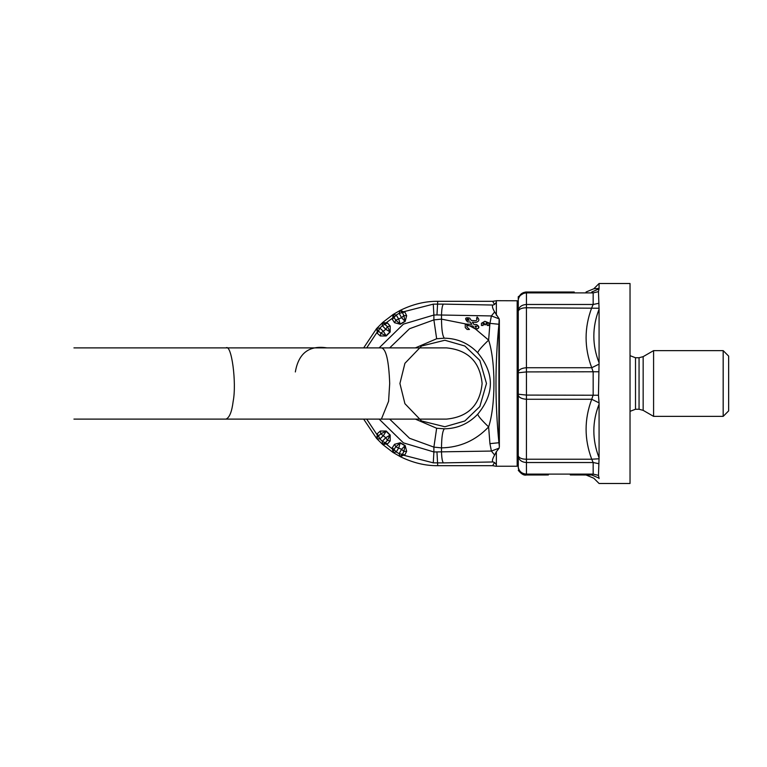 <?xml version="1.0" encoding="UTF-8"?>
<svg xmlns="http://www.w3.org/2000/svg" width="767" height="767" viewBox="0 0 767 767"><rect width="100%" height="100%" fill="white"/><g stroke="black" fill="none" stroke-linecap="round" stroke-linejoin="round"><path stroke-width="1.15" d="M295.343 371.957C298.584 353.136 309.149 345.112 327.039 347.892L73.939 347.892M346.272 419.108L73.939 419.108M327.039 419.108L381.391 419.108L388.581 401.304L389.694 383.5C388.831 360.624 386.06 348.755 381.391 347.892L327.039 347.892M481.446 323.271L481.446 325.476L483.095 325.476L483.095 323.271L484.361 323.271L484.361 324.729L486 324.729L486 323.271L487.275 323.271L487.275 325.476L488.915 325.476L488.886 322.888L484.869 321.296L481.446 323.271L484.869 321.296L488.915 323.271M389.674 347.892L409.54 328.727L433.892 319.887L436.653 338.755L444.352 338.189C457.429 338.372 468.551 343.233 477.707 352.782C478.186 350.835 481.829 346.607 488.627 340.107C495.722 361.679 495.722 405.283 488.627 426.893C475.77 440.469 460.056 447.458 441.504 447.87L441.504 451.984C441.706 458.081 442.338 461.715 443.403 462.885L493.008 461.964C491.887 461.178 492.424 458.877 494.629 455.052L491.398 451.063L433.892 451.964L433.278 462.846L403.461 455.205L404.813 454.994L402.454 454.313L399.156 453.69L400.163 456.586L402.454 454.313L403.854 451.447L405.043 445.771L400.144 442.942L395.82 446.806L394.046 449.462L392.273 447.765L394.535 444.294L395.82 446.806L401.553 449.309L403.854 451.447L406.663 451.303L405.139 445.55L400.288 442.751L394.535 444.294M404.794 455.004L406.663 451.303M392.263 447.746L393.011 452.453L394.037 449.452L396.223 451.993L399.156 453.69L401.553 449.309L405.139 445.55M393.212 452.578L396.223 451.993L398.821 447.736L400.288 442.751M390.192 435.004L385.753 437.708L382.311 441.313L385.331 442.77L387.421 440.363L390.039 435.186L386.041 431.188L380.863 433.806L378.457 435.915L377.182 433.815L380.279 431.044L380.863 433.806L385.753 437.708L387.421 440.363L390.182 440.948L390.192 435.004L386.223 431.035L380.279 431.044M401.668 454.754L403.461 455.205L400.374 456.701L393.011 452.453L382.522 444.361L385.331 442.77L387.431 444.045L390.182 440.948M394.046 450.354L386.069 443.892L382.838 444.668L376.559 438.388L378.457 435.896L379.914 438.916L383.519 435.474L386.223 431.035M376.865 438.705L379.914 438.916L382.311 441.313L382.522 444.361M377.182 433.796L377.335 435.148L366.684 419.108M377.182 333.185L380.279 335.956L386.223 335.965L390.192 331.996L390.182 326.052L387.421 326.637L384.459 324.01L392.762 317.979L392.263 319.254L394.037 317.548L395.82 320.194L394.535 322.706L400.288 324.249L405.139 321.45L406.663 315.697L404.794 311.996L402.445 312.687L400.163 310.414L399.156 313.31L396.223 315.007L393.212 314.422L394.046 316.646L392.762 317.979L393.011 314.547L400.163 310.414M390.182 326.052L387.412 322.955L382.311 325.687L379.914 328.084L378.457 331.104L380.863 333.194L386.041 335.812L390.039 331.814L387.421 326.637L385.753 329.292L390.192 331.996M380.279 335.956L380.863 333.194L385.753 329.292L382.311 325.687L382.522 322.639L384.459 324.01M366.684 347.892L377.335 331.852L377.182 333.204L378.457 331.104L376.578 328.592L382.819 322.351L393.212 314.422M386.223 335.965L383.519 331.526L379.914 328.084L376.865 328.295M392.273 319.235L394.535 322.706M394.046 316.646L394.037 317.548L396.223 315.007L398.821 319.264L400.144 324.058L405.043 321.229L403.854 315.553L401.553 317.691L395.82 320.194L400.288 324.249M406.663 315.697L403.854 315.553L402.445 312.687L399.156 313.31L401.553 317.691L405.139 321.45M404.813 312.006L403.461 311.795L433.278 304.154L443.403 304.115C442.338 305.285 441.706 308.919 441.504 315.016L491.398 315.937L494.629 311.948C492.424 308.123 491.887 305.822 493.008 305.036L494.542 304.47L496.354 302.323L496.278 300.702L517.169 300.769L518.262 301.862M401.668 312.246L403.461 311.795L400.374 310.299C412.953 304.163 425.407 301.163 437.727 301.316L492.654 301.316L496.354 300.779M379.128 347.892L403.442 324.115L433.892 315.036L433.892 319.887L441.504 319.13C441.6 329.772 442.549 336.119 444.352 338.189M433.278 304.154L433.892 315.036L436.96 314.94L437.727 301.316M382.522 322.639L387.431 322.955M384.459 442.99L387.431 444.045M433.278 462.846L443.403 462.885M400.163 456.586L400.374 456.701C412.953 462.837 425.407 465.837 437.727 465.684L492.654 465.684L496.278 466.298M378.236 436.768L377.335 435.148L376.559 438.388L363.663 419.108M363.663 347.892L376.559 328.612L377.335 331.852L378.236 330.232M399.923 383.5L404.918 363.318L421.562 346.013L444.87 340.251L464.85 346.013L479.826 360.432L486.489 383.5L479.826 406.568L464.85 420.987L444.87 426.749L421.562 420.987L404.918 403.682L399.923 383.5M494.629 311.948L499.164 318.861L498.924 324.268L489.931 323.358L491.398 315.937L499.164 318.861L499.355 320.51L499.355 446.49L499.164 448.139L496.354 451.734L499.164 448.139L491.398 451.063L489.931 443.642L498.924 442.732L498.924 324.268C494.993 363.759 494.993 403.241 498.924 442.732L499.355 446.567M489.931 443.642L488.627 426.893C481.829 420.393 478.186 416.165 477.707 414.218C468.551 423.767 457.429 428.628 444.352 428.811L436.653 428.245L415.34 419.108M477.707 352.782C494.6 373.251 494.6 393.73 477.707 414.218M467.506 321.833C464.428 318.401 465.157 317.154 469.692 318.084C465.157 317.154 464.428 318.401 467.506 321.833L470.324 322.025L471.83 324.307L465.262 324.038L469.059 325.764L472.971 326.033L474.533 328.381C479.068 329.321 479.787 328.065 476.71 324.633C479.816 326.771 479.548 328.343 475.914 329.379L488.627 340.107L489.931 323.358M475.991 322.408C479.375 321.296 479.749 319.494 477.093 317.011C479.749 319.494 479.375 321.296 475.991 322.408L472.386 322.159L473.901 324.441L476.71 324.633M468.321 318.995L466.988 319.082L467.621 320.194L469.174 320.299L468.321 318.995L466.988 319.082L467.621 320.194M475.904 327.471L476.595 326.272L475.041 326.167L475.904 327.471M469.692 318.084L471.245 320.433L476.096 320.769L477.199 319.13L476.547 318.564L477.093 317.011M465.262 324.038L465.262 327.595L467.132 329.455L469.452 329.455L466.902 326.915L466.902 325.62L469.059 325.764M436.96 314.94L441.504 315.016L441.504 319.13L465.262 323.847L465.262 327.595L467.132 329.455L469.452 329.455M474.533 328.381L475.914 329.379M466.902 325.62L469.615 325.802L474.715 328.621M444.352 428.811C442.549 430.881 441.6 437.228 441.504 447.87L433.892 447.113L436.653 428.245M493.008 461.964L494.542 462.53L492.654 465.684M496.354 315.266L496.354 302.323M494.629 455.052L496.354 451.734L496.354 464.677L494.542 462.53M591.51 474.994L570.312 474.946L591.731 474.994L593.169 474.102L593.169 462.52L591.731 459.222L526.421 459.222L526.44 462.52C521.876 462.204 519.154 460.238 518.271 456.624L518.262 465.138L517.169 466.231L496.354 466.231L496.354 464.677M517.169 466.231L517.169 300.769M591.731 474.994L599.046 478.138L598.471 475.367L599.046 458.762L591.731 459.222C584.214 439.242 584.214 419.252 591.731 399.271L593.169 395.082L593.169 371.918L591.731 367.729L526.421 367.729L526.44 371.918L518.271 372.781L518.271 394.219L526.44 395.082L526.421 459.222C521.905 459.193 519.182 458.072 518.262 455.876L518.271 310.376C519.154 306.762 521.876 304.796 526.44 304.48L526.421 307.778C521.905 307.807 519.182 308.928 518.262 311.124L518.262 371.65L518.262 311.124M728.65 356.109L728.65 410.891L723.176 416.376L723.176 350.624L728.65 356.109M639.055 357.748L639.055 409.252L635.507 409.252L635.507 357.748L639.055 357.748L643.158 356.645L653.589 350.624L653.589 416.376L723.176 416.376M586.046 292.006L593.792 288.795L599.075 288.411L599.075 283.512L630.033 283.512L630.033 483.488L599.075 483.488L593.792 478.205L586.046 474.994M540.179 292.006L574.243 292.006M518.271 394.219L518.262 395.35C519.182 397.613 521.905 398.926 526.421 399.271L591.731 399.271L599.046 402.867L598.471 395.245L599.046 364.133L591.731 367.729C584.214 347.748 584.214 327.758 591.731 307.778L593.169 304.48L593.169 292.898L591.731 292.006L593.169 292.898L598.471 291.633L599.046 288.862L591.731 292.006M599.075 283.512L593.792 288.795M518.271 372.781L518.262 371.65C519.182 369.387 521.905 368.074 526.421 367.729L526.421 307.778L599.046 308.238L598.471 291.633M599.075 362.743L599.075 309.178C592.095 327.279 592.095 345.131 599.075 362.743L599.046 364.133M599.075 309.178L599.046 308.238M599.075 457.822L599.075 404.257C592.095 421.869 592.095 439.721 599.075 457.822L599.046 458.762M599.075 404.257L599.046 402.867M599.075 478.589C599.075 485.099 599.075 485.099 599.075 478.589C592.095 478.09 592.095 478.09 599.075 478.589L599.046 478.138M518.271 456.624L518.271 467.343C519.154 471.484 521.876 473.738 526.44 474.102L526.421 474.994L544.465 474.994L526.421 474.994C521.905 474.61 519.182 472.184 518.262 467.726L518.262 467.726C518.262 471.542 518.262 471.542 518.262 467.726C518.262 471.542 518.262 471.542 518.262 467.726M548.395 474.946L544.484 474.994M544.465 292.006L526.421 292.006L526.44 292.898C521.876 293.262 519.154 295.516 518.271 299.657L518.262 310.779M526.421 292.006L525.692 292.006L526.421 292.006C521.905 292.39 519.182 294.816 518.262 299.274L518.262 296.714L525.692 292.006M518.262 372.206L518.262 394.794M518.271 467.343L518.262 456.221M518.262 395.35L518.262 455.876M225.968 347.892C231.519 343.616 236.802 382.858 233.168 401.304C231.864 411.793 229.458 417.727 225.968 419.108M389.674 419.108L409.54 438.273L433.892 447.113L433.892 451.964L403.442 442.885L379.128 419.108M415.34 347.892L436.653 338.755M436.96 452.06L437.727 465.684M494.542 304.47L492.654 301.316M493.008 305.036L443.403 304.115M518.271 299.657L518.271 310.376M598.471 303.377L593.169 304.48L526.44 304.48L526.44 292.898L593.169 292.898M598.471 395.245L526.44 395.082L526.44 371.918L598.471 371.755M598.471 475.367L593.169 474.102L526.44 474.102L526.44 462.52L593.169 462.52L598.471 463.623M643.158 356.645L643.158 410.355L653.589 416.376M329.762 419.108L345.371 419.108M381.391 419.108L446.49 419.108C468.129 416.999 479.998 405.129 482.107 383.5C479.998 361.871 468.129 350.001 446.49 347.892L381.391 347.892M653.589 350.624L723.176 350.624M639.055 409.252L643.158 410.355M635.507 357.748L630.033 355.658M635.507 409.252L630.033 411.342M518.262 470.286C521.33 474.064 524.043 475.636 526.421 474.994"/></g></svg>
